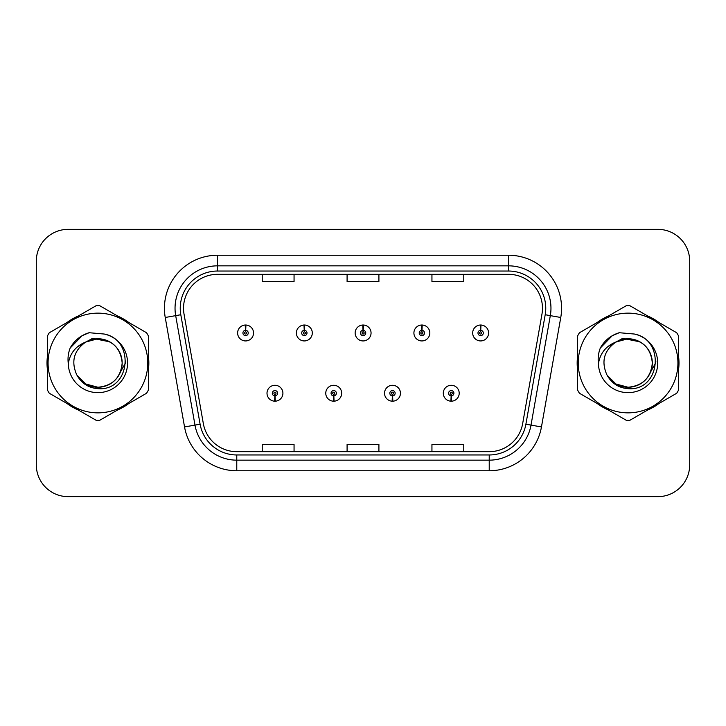 <?xml version="1.0" encoding="UTF-8"?>
<svg xmlns="http://www.w3.org/2000/svg" width="726" height="726" viewBox="0 0 726 726"><rect width="100%" height="100%" fill="white"/><g stroke="black" fill="none" stroke-linecap="round" stroke-linejoin="round"><path stroke-width="1.09" d="M333.606 395.879L333.379 401.179A7.959 7.959 0 0 0 334.069 401.179L333.842 395.879A2.65 2.65 0 0 0 336.374 393.229A2.65 2.65 0 0 0 333.724 390.579A2.65 2.65 0 0 0 331.074 393.229A2.65 2.65 0 0 0 333.606 395.879L333.679 394.291A1.062 1.062 0 0 1 332.662 393.229A1.062 1.062 0 0 1 333.724 392.167A1.062 1.062 0 0 1 334.786 393.229A1.062 1.062 0 0 1 333.769 394.291L333.842 395.879M392.376 395.879L392.14 401.179A7.959 7.959 0 0 0 392.839 401.179L392.603 395.879A2.65 2.65 0 0 0 395.144 393.229A2.65 2.65 0 0 0 392.485 390.579A2.65 2.65 0 0 0 389.835 393.229A2.65 2.65 0 0 0 392.376 395.879L392.439 394.291A1.062 1.062 0 0 1 391.423 393.229A1.062 1.062 0 0 1 392.485 392.167A1.062 1.062 0 0 1 393.546 393.229A1.062 1.062 0 0 1 392.53 394.291L392.603 395.879M451.136 395.879L450.9 401.179A7.959 7.959 0 0 0 451.599 401.179L451.363 395.879A2.65 2.65 0 0 0 453.904 393.229A2.65 2.65 0 0 0 451.254 390.579A2.65 2.65 0 0 0 448.595 393.229A2.65 2.65 0 0 0 451.136 395.879L451.209 394.291A1.062 1.062 0 0 1 450.193 393.229A1.062 1.062 0 0 1 451.254 392.167A1.062 1.062 0 0 1 452.316 393.229A1.062 1.062 0 0 1 451.3 394.291L451.363 395.879M274.845 395.879L274.61 401.179A7.959 7.959 0 0 0 275.308 401.179L275.072 395.879A2.65 2.65 0 0 0 277.613 393.229A2.65 2.65 0 0 0 274.963 390.579A2.65 2.65 0 0 0 272.304 393.229A2.65 2.65 0 0 0 274.845 395.879L274.918 394.291A1.062 1.062 0 0 1 273.902 393.229A1.062 1.062 0 0 1 274.963 392.167A1.062 1.062 0 0 1 276.025 393.229A1.062 1.062 0 0 1 275.009 394.291L275.072 395.879M304.457 330.33L304.693 325.03A7.959 7.959 0 0 0 303.994 325.03L304.23 330.33A2.65 2.65 0 0 0 301.689 332.98A2.65 2.65 0 0 0 304.339 335.63A2.65 2.65 0 0 0 306.998 332.98A2.65 2.65 0 0 0 304.457 330.33L304.385 331.918A1.062 1.062 0 0 1 305.401 332.98A1.062 1.062 0 0 1 304.339 334.042A1.062 1.062 0 0 1 303.277 332.98A1.062 1.062 0 0 1 304.294 331.918L304.23 330.33M363.218 330.33L363.454 325.03A7.959 7.959 0 0 0 362.755 325.03L362.991 330.33A2.65 2.65 0 0 0 360.45 332.98A2.65 2.65 0 0 0 363.109 335.63A2.65 2.65 0 0 0 365.759 332.98A2.65 2.65 0 0 0 363.218 330.33L363.154 331.918A1.062 1.062 0 0 1 364.171 332.98A1.062 1.062 0 0 1 363.109 334.042A1.062 1.062 0 0 1 362.047 332.98A1.062 1.062 0 0 1 363.064 331.918L362.991 330.33M421.988 330.33L422.214 325.03A7.959 7.959 0 0 0 421.525 325.03L421.752 330.33A2.65 2.65 0 0 0 419.22 332.98A2.65 2.65 0 0 0 421.87 335.63A2.65 2.65 0 0 0 424.519 332.98A2.65 2.65 0 0 0 421.988 330.33L421.915 331.918A1.062 1.062 0 0 1 422.931 332.98A1.062 1.062 0 0 1 421.87 334.042A1.062 1.062 0 0 1 420.808 332.98A1.062 1.062 0 0 1 421.824 331.918L421.752 330.33M480.748 330.33L480.984 325.03A7.959 7.959 0 0 0 480.285 325.03L480.521 330.33A2.65 2.65 0 0 0 477.98 332.98A2.65 2.65 0 0 0 480.63 335.63A2.65 2.65 0 0 0 483.289 332.98A2.65 2.65 0 0 0 480.748 330.33L480.676 331.918A1.062 1.062 0 0 1 481.692 332.98A1.062 1.062 0 0 1 480.63 334.042A1.062 1.062 0 0 1 479.568 332.98A1.062 1.062 0 0 1 480.585 331.918L480.521 330.33M245.697 330.33L245.923 325.03A7.959 7.959 0 0 0 245.234 325.03L245.461 330.33A2.65 2.65 0 0 0 242.929 332.98A2.65 2.65 0 0 0 245.579 335.63A2.65 2.65 0 0 0 248.228 332.98A2.65 2.65 0 0 0 245.697 330.33L245.624 331.918A1.062 1.062 0 0 1 246.64 332.98A1.062 1.062 0 0 1 245.579 334.042A1.062 1.062 0 0 1 244.517 332.98A1.062 1.062 0 0 1 245.533 331.918L245.461 330.33M47.018 363A50.911 50.911 0 0 0 47.408 369.352A50.911 50.911 0 0 1 47.408 356.647A50.911 50.911 0 0 0 47.018 363M67.164 403.574A50.911 50.911 0 0 0 78.172 409.927A50.911 50.911 0 0 1 67.164 403.574M117.685 409.927A50.911 50.911 0 0 0 128.684 403.574A50.911 50.911 0 0 1 117.685 409.927M148.44 369.352A50.911 50.911 0 0 0 148.44 356.647A50.911 50.911 0 0 1 148.44 369.352M577.161 363A50.911 50.911 0 0 0 577.56 369.352A50.911 50.911 0 0 1 577.56 356.647A50.911 50.911 0 0 0 577.161 363M597.317 403.574A50.911 50.911 0 0 0 608.315 409.927A50.911 50.911 0 0 1 597.317 403.574M647.828 409.927A50.911 50.911 0 0 0 658.836 403.574A50.911 50.911 0 0 1 647.828 409.927M678.592 369.352A50.911 50.911 0 0 0 678.592 356.647A50.911 50.911 0 0 1 678.592 369.352M183.524 308.269A33.941 33.941 0 0 1 217.473 274.328L508.527 274.328A33.941 33.941 0 0 1 541.959 314.158L522.656 423.63A33.941 33.941 0 0 1 489.224 451.672L236.776 451.672A33.941 33.941 0 0 1 203.344 423.63L184.041 314.158A33.941 33.941 0 0 1 183.524 308.269M180.239 308.269A37.235 37.235 0 0 0 180.801 314.73L200.104 424.202A37.235 37.235 0 0 0 236.776 454.966L489.224 454.966A37.235 37.235 0 0 0 525.896 424.202L545.199 314.73A37.235 37.235 0 0 0 508.527 271.034L217.473 271.034A37.235 37.235 0 0 0 180.239 308.269M165.238 317.48A53.034 53.034 0 0 1 217.473 255.234L508.527 255.234A53.034 53.034 0 0 1 560.762 317.48L541.46 426.942A53.034 53.034 0 0 1 489.224 470.766L236.776 470.766A53.034 53.034 0 0 1 184.54 426.942L165.238 317.48L175.683 315.638A42.426 42.426 0 0 1 217.473 265.843L508.527 265.843A42.426 42.426 0 0 1 550.317 315.638L531.015 425.1A42.426 42.426 0 0 1 489.224 460.157L236.776 460.157A42.426 42.426 0 0 1 194.985 425.1L175.683 315.638A42.426 42.426 0 0 1 175.039 308.269M128.684 322.426A50.911 50.911 0 0 0 117.685 316.073A50.911 50.911 0 0 1 128.684 322.426M78.172 316.073A50.911 50.911 0 0 0 67.164 322.426A50.911 50.911 0 0 1 78.172 316.073M658.836 322.426A50.911 50.911 0 0 0 647.828 316.073A50.911 50.911 0 0 1 658.836 322.426M608.315 316.073A50.911 50.911 0 0 0 597.317 322.426A50.911 50.911 0 0 1 608.315 316.073M689.7 261.169A31.817 31.817 0 0 0 657.883 229.352L68.117 229.352A31.817 31.817 0 0 0 36.3 261.169L36.3 464.831A31.817 31.817 0 0 0 68.117 496.648L657.883 496.648A31.817 31.817 0 0 0 689.7 464.831L689.7 261.169L689.7 464.831M347.092 274.328L347.092 281.506L378.908 281.506L378.908 274.328M262.231 274.328L262.231 281.506L294.057 281.506L294.057 274.328M431.943 274.328L431.943 281.506L463.769 281.506L463.769 274.328M378.908 451.672L378.908 444.493L347.092 444.493L347.092 451.672M294.057 451.672L294.057 444.493L262.231 444.493L262.231 451.672M463.769 451.672L463.769 444.493L431.943 444.493L431.943 451.672M36.3 261.169L36.3 464.831M657.883 229.352L68.117 229.352M68.117 496.648L657.883 496.648M253.537 332.98A7.959 7.959 0 0 0 245.923 325.03A7.959 7.959 0 0 1 253.537 332.98A7.959 7.959 0 0 1 245.579 340.939A7.959 7.959 0 0 1 237.62 332.98A7.959 7.959 0 0 1 245.234 325.03M267.005 393.229A7.959 7.959 0 0 0 274.61 401.179A7.959 7.959 0 0 1 267.005 393.229A7.959 7.959 0 0 1 274.963 385.279A7.959 7.959 0 0 1 282.913 393.229A7.959 7.959 0 0 1 275.308 401.179M312.298 332.98A7.959 7.959 0 0 0 304.693 325.03A7.959 7.959 0 0 1 312.298 332.98A7.959 7.959 0 0 1 304.339 340.939A7.959 7.959 0 0 1 296.389 332.98A7.959 7.959 0 0 1 303.994 325.03M371.059 332.98A7.959 7.959 0 0 0 363.454 325.03A7.959 7.959 0 0 1 371.059 332.98A7.959 7.959 0 0 1 363.109 340.939A7.959 7.959 0 0 1 355.15 332.98A7.959 7.959 0 0 1 362.755 325.03M429.828 332.98A7.959 7.959 0 0 0 422.214 325.03A7.959 7.959 0 0 1 429.828 332.98A7.959 7.959 0 0 1 421.87 340.939A7.959 7.959 0 0 1 413.911 332.98A7.959 7.959 0 0 1 421.525 325.03M488.589 332.98A7.959 7.959 0 0 0 480.984 325.03A7.959 7.959 0 0 1 488.589 332.98A7.959 7.959 0 0 1 480.63 340.939A7.959 7.959 0 0 1 472.68 332.98A7.959 7.959 0 0 1 480.285 325.03L480.467 329.277M325.765 393.229A7.959 7.959 0 0 0 333.379 401.179A7.959 7.959 0 0 1 325.765 393.229A7.959 7.959 0 0 1 333.724 385.279A7.959 7.959 0 0 1 341.683 393.229A7.959 7.959 0 0 1 334.069 401.179M384.535 393.229A7.959 7.959 0 0 0 392.14 401.179A7.959 7.959 0 0 1 384.535 393.229A7.959 7.959 0 0 1 392.485 385.279A7.959 7.959 0 0 1 400.443 393.229A7.959 7.959 0 0 1 392.839 401.179M443.296 393.229A7.959 7.959 0 0 0 450.9 401.179A7.959 7.959 0 0 1 443.296 393.229A7.959 7.959 0 0 1 451.254 385.279A7.959 7.959 0 0 1 459.204 393.229A7.959 7.959 0 0 1 451.599 401.179L451.418 396.94M125.743 360.994L125.48 363L117.285 377.611M109.735 341.819L92.529 338.352L77.228 346.992M655.896 360.994L655.623 363L647.429 377.611M639.878 341.819L622.672 338.352L607.372 346.992M122.159 362.129A24.248 24.248 0 0 0 85.795 342.01C73.916 350.458 70.885 361.376 76.711 374.743L77.038 375.315A24.248 24.248 0 0 0 97.928 387.248C112.657 385.815 120.734 377.729 122.177 363C120.734 348.271 112.657 340.185 97.928 338.752L85.795 342.01L97.928 338.752C112.657 340.185 120.734 348.271 122.177 363C120.734 377.729 112.657 385.815 97.928 387.248A24.248 24.248 0 0 0 122.177 363C120.734 348.271 112.657 340.185 97.928 338.752C112.657 340.185 120.734 348.271 122.177 363C120.734 377.729 112.657 385.815 97.928 387.248C112.657 385.815 120.734 377.729 122.177 363C120.734 348.271 112.657 340.185 97.928 338.752C112.657 340.185 120.734 348.271 122.177 363C120.734 377.729 112.657 385.815 97.928 387.248C112.657 385.815 120.734 377.729 122.177 363C120.734 348.271 112.657 340.185 97.928 338.752C112.657 340.185 120.734 348.271 122.177 363C120.734 377.729 112.657 385.815 97.928 387.248L85.804 384L77.038 375.315L85.804 384L97.928 387.248L85.804 384L77.038 375.315L85.804 384L97.928 387.248L85.804 384L77.038 375.315L85.804 384L97.928 387.248L85.804 384L77.038 375.315C81.684 383.5 88.645 387.947 97.928 388.664C130.353 391.378 135.417 339.695 104.145 334.024L89.117 332.717C80.731 335.294 74.415 340.403 70.159 348.044C68.217 353.099 67.6 358.299 68.298 363.644A29.639 29.639 0 0 0 97.928 392.639A29.639 29.639 0 0 0 104.145 334.024M97.928 412.858A49.858 49.858 0 0 0 147.777 363A49.858 49.858 0 0 0 97.928 313.142A49.858 49.858 0 0 0 48.07 363A49.858 49.858 0 0 0 97.928 412.858M97.928 420.281A57.281 57.281 0 0 0 99.807 420.245L146.57 393.247A57.281 57.281 0 0 0 148.44 389.998L148.44 336.002A57.281 57.281 0 0 0 146.57 332.753L99.807 305.755A57.281 57.281 0 0 0 96.05 305.755L49.286 332.753A57.281 57.281 0 0 0 47.408 336.002L47.408 389.998A57.281 57.281 0 0 0 49.286 393.247L96.05 420.245A57.281 57.281 0 0 0 97.928 420.281M68.298 363.644C70.014 353.199 75.849 345.984 85.795 342.01M70.159 348.044L82.156 335.684L88.935 332.771L82.156 335.684L70.195 347.981L82.156 335.684L88.935 332.771L82.156 335.684L70.159 348.044L82.156 335.684L89.117 332.717L82.156 335.684L78.208 338.389L82.156 335.684L89.117 332.717L82.156 335.684L78.208 338.389L82.156 335.684L89.117 332.717L82.156 335.684L78.208 338.389L82.156 335.684L89.117 332.717L82.156 335.684L78.208 338.389M88.935 332.771L82.156 335.684L70.195 347.981L82.156 335.684L88.935 332.771L82.156 335.684L70.195 347.981M652.302 362.129A24.248 24.248 0 0 0 615.938 342.01C604.059 350.458 601.028 361.376 606.854 374.743L607.181 375.315A24.248 24.248 0 0 0 628.072 387.248C642.8 385.815 650.886 377.729 652.32 363C650.886 348.271 642.8 340.185 628.072 338.752L615.938 342.01L628.072 338.752C642.8 340.185 650.886 348.271 652.32 363C650.886 377.729 642.8 385.815 628.072 387.248A24.248 24.248 0 0 0 652.32 363C650.886 348.271 642.8 340.185 628.072 338.752C642.8 340.185 650.886 348.271 652.32 363C650.886 377.729 642.8 385.815 628.072 387.248C642.8 385.815 650.886 377.729 652.32 363C650.886 348.271 642.8 340.185 628.072 338.752C642.8 340.185 650.886 348.271 652.32 363C650.886 377.729 642.8 385.815 628.072 387.248C642.8 385.815 650.886 377.729 652.32 363C650.886 348.271 642.8 340.185 628.072 338.752C642.8 340.185 650.886 348.271 652.32 363C650.886 377.729 642.8 385.815 628.072 387.248L615.947 384L607.181 375.315L615.947 384L628.072 387.248L615.947 384L607.181 375.315L615.947 384L628.072 387.248L615.947 384L607.181 375.315L615.947 384L628.072 387.248L615.947 384L607.181 375.315C611.827 383.5 618.788 387.947 628.072 388.664C660.497 391.378 665.56 339.695 634.288 334.024L619.26 332.717C610.884 335.294 604.558 340.403 600.302 348.044C598.36 353.099 597.743 358.299 598.442 363.644A29.639 29.639 0 0 0 628.072 392.639A29.639 29.639 0 0 0 634.288 334.024M628.072 412.858A49.858 49.858 0 0 0 677.93 363A49.858 49.858 0 0 0 628.072 313.142A49.858 49.858 0 0 0 578.223 363A49.858 49.858 0 0 0 628.072 412.858M628.072 420.281A57.281 57.281 0 0 0 629.95 420.245L676.714 393.247A57.281 57.281 0 0 0 678.592 389.998L678.592 336.002A57.281 57.281 0 0 0 676.714 332.753L629.95 305.755A57.281 57.281 0 0 0 626.193 305.755L579.43 332.753A57.281 57.281 0 0 0 577.56 336.002L577.56 389.998A57.281 57.281 0 0 0 579.43 393.247L626.193 420.245A57.281 57.281 0 0 0 628.072 420.281M598.442 363.644C600.157 353.199 605.992 345.984 615.938 342.01M619.078 332.771L612.299 335.684L600.338 347.981L612.299 335.684L619.078 332.771L612.299 335.684L600.338 347.981L612.299 335.684L619.078 332.771L612.299 335.684L600.338 347.981L612.299 335.684L619.078 332.771L612.299 335.684L600.302 348.044L612.299 335.684L619.26 332.717L612.299 335.684L608.352 338.389L612.299 335.684L619.26 332.717L612.299 335.684L608.352 338.389L612.299 335.684L619.26 332.717L612.299 335.684L608.352 338.389L612.299 335.684L619.26 332.717L612.299 335.684L608.352 338.389M508.527 255.234L508.527 271.034M175.683 315.638L180.801 314.73M236.776 470.766L236.776 454.966M489.224 454.966L489.224 470.766M525.896 424.202L541.46 426.942M184.54 426.942L200.104 424.202M545.199 314.73L560.762 317.48M217.473 255.234L217.473 271.034"/></g></svg>
